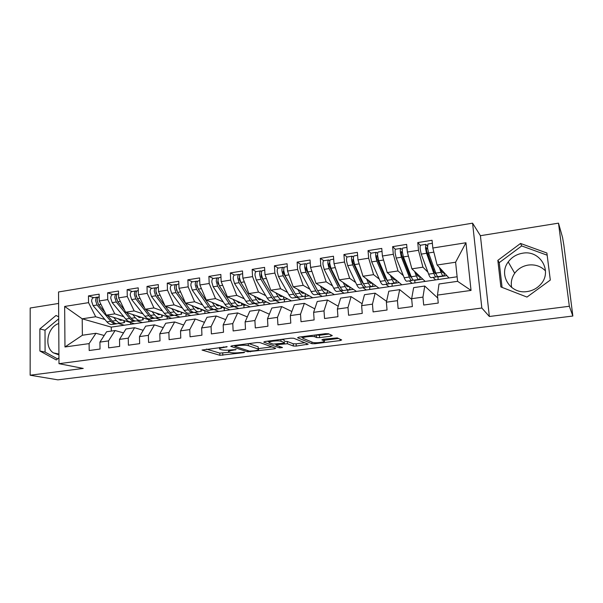 <?xml version="1.0" encoding="UTF-8"?>
<svg xmlns="http://www.w3.org/2000/svg" width="603" height="603" viewBox="0 0 603 603"><rect width="100%" height="100%" fill="white"/><g stroke="black" fill="none" stroke-linecap="round" stroke-linejoin="round"><path stroke-width="0.9" d="M227.173 346.717L202.035 350.049L219.907 355.288L243.853 352.665L244.63 352.288L239.843 352.612C235.803 353.049 232.683 353.011 230.489 352.506L228.816 351.979C227.798 351.376 229.042 350.825 232.532 350.313L236.097 349.567L231.205 349.898C227.082 350.343 223.886 350.305 221.603 349.77L219.846 349.22C218.776 348.594 220.02 348.021 223.562 347.494L227.173 346.717M522.582 253.215C516.56 254.247 511.774 257.149 508.231 261.928C498.116 274.855 510.394 294.475 527.203 291.55C532.426 290.774 536.821 288.483 540.378 284.661C553.072 271.795 540.243 249.657 522.582 253.215M545.504 270.913C540.876 266.202 535.155 264.25 528.326 265.056C522.605 266.006 518.075 268.742 514.713 273.265C511.676 277.674 510.658 282.415 511.668 287.488M58.936 354.873L53.388 352.876C43.748 346.77 47.403 327.014 58.732 323.532M330.806 336.188L332.298 335.547L328.477 333.753L325.432 333.685L298.96 337.115L297.581 337.748L311.947 343.695L314.834 343.74L340.198 340.552L341.675 339.949L337.296 337.899L323.283 339.27L321.851 339.881L324.12 340.876C326.901 341.954 315.03 343.461 312.61 342.346L303.203 338.404C300.106 337.288 312.346 335.667 314.97 336.858L316.613 337.574L319.582 337.627L330.806 336.188L330.708 334.801M58.604 303.445L30.188 308.012L30.15 375.217L57.896 379.845L572.85 316.025L563.858 245.119L562.554 237.424L558.491 223.155L480.41 235.698L472.579 223.17L481.835 308.02L489.357 316.5L569.338 306.271L572.85 316.025M30.15 375.217L83.244 368.425L58.988 363.684L481.835 308.02M259.983 342.61L256.923 342.557L231.967 345.79L230.776 346.348L247.622 351.798L274.501 348.813L275.722 348.255L259.983 342.61M264.973 341.517L290.669 338.193L293.721 338.245L308.231 344.162L296.269 346.077L293.382 346.032L287.42 343.748L277.365 344.599L276.084 345.172L282.498 347.532L279.588 347.893L263.73 342.127L264.973 341.517M438.162 279.528L437.906 276.95L446.868 275.639M414.962 282.905L414.721 280.35L422.816 279.166M392.191 286.221L391.973 283.689L399.224 282.626M369.843 289.47L369.639 286.96L376.084 286.018M347.908 292.666L347.712 290.171L353.381 289.342M326.366 295.802L326.193 293.329L331.107 292.613M305.216 298.877L305.05 296.427L309.249 295.817M284.443 301.899L284.292 299.472L287.789 298.96M264.039 304.869L263.903 302.465L266.722 302.05M243.989 307.794L243.868 305.404L246.039 305.08M224.293 310.658L224.18 308.291L225.726 308.065M204.93 313.477L204.832 311.125L205.766 310.99M185.905 316.243L186.161 313.861M167.197 318.972L167.121 316.763M148.805 321.648L148.753 319.711M472.579 223.17L58.536 291.965L58.988 363.684M64.657 306.445L88.543 302.653L95.704 316.756L82.189 318.806L64.657 306.445L64.973 346.974L89.101 343.612L89.199 350.516L100.03 349.047L99.917 342.105L108.495 340.914L108.623 347.878L119.658 346.378L119.515 339.376L128.251 338.162L128.409 345.187L139.655 343.657L139.474 336.602L148.368 335.358L148.572 342.444L160.021 340.891L159.803 333.768L168.878 332.502L169.111 339.655L180.779 338.064L180.523 330.881L189.772 329.592L190.043 336.806L201.937 335.185L201.643 327.942L211.065 326.63L211.382 333.904L223.509 332.253L223.17 324.942L232.773 323.607L233.135 330.949L245.496 329.261L245.119 321.889L254.911 320.525L255.31 327.926L267.928 326.215L267.498 318.768L277.486 317.374L277.93 324.851L290.797 323.102L290.329 315.588L300.52 314.171L301.01 321.716L314.133 319.929L313.613 312.346L324.015 310.899L324.55 318.512L337.944 316.696L337.379 309.038L347.984 307.56L348.579 315.248L362.245 313.387L361.627 305.661L372.458 304.153L373.099 311.909L387.051 310.017L386.38 302.209L397.437 300.671L398.131 308.51L412.384 306.573L411.653 298.696L422.944 297.121L423.698 305.035L438.245 303.053L437.461 295.101L439.007 283.99L457.594 281.322L455.604 262.222L437.122 265.026L448.994 277.953L111.261 327.112L82.189 318.806L82.385 335.238L95.96 333.286L104.213 335.479M93.864 297.694L88.453 295.9L88.543 302.653M88.453 295.9L99.141 294.174L99.246 300.95L107.741 299.608L114.766 313.869L123.751 316.681M112.882 294.641L107.613 292.802L107.741 299.608M107.613 292.802L118.497 291.038L118.64 297.874L127.286 296.503L134.183 310.929L142.941 313.831M132.245 291.528L127.127 289.644L127.286 296.503M127.127 289.644L138.215 287.842L138.388 294.739L147.2 293.344L153.946 307.929L162.486 310.929M151.964 288.362L147.004 286.425L147.2 293.344M147.004 286.425L158.295 284.593L158.506 291.55L167.476 290.126L174.086 304.877L182.385 307.982M172.043 285.136L167.25 283.146L167.476 290.126M167.25 283.146L178.752 281.284L179.001 288.294L188.144 286.84L194.596 301.771L202.646 304.982M192.5 281.85L187.88 279.807L188.144 286.84M187.88 279.807L199.601 277.908L199.887 284.978L209.203 283.5L215.49 298.606L223.283 301.93M213.341 278.503L208.894 276.4L209.203 283.5M208.894 276.4L220.841 274.463L221.173 281.601L230.67 280.094L236.783 295.38L244.313 298.824M234.582 275.089L230.323 272.933L230.67 280.094M230.323 272.933L242.496 270.958L242.866 278.156L252.551 276.619L258.491 292.093L265.735 295.666M279.769 302.585L275.526 300.49L271.267 301.116C269.948 301.349 268.599 300.347 267.212 298.108L256.275 280.011L255.009 275.33C254.941 273.219 255.295 271.991 256.056 271.636L252.16 269.398L252.551 276.619M252.16 269.398L264.574 267.385L264.988 274.644L274.862 273.084L280.614 288.739L287.571 292.455M278.292 268.064L274.425 265.787L274.862 273.084M274.425 265.787L287.088 263.737L287.548 271.064L297.611 269.466L303.173 285.325L309.829 289.191M300.784 264.453L297.136 262.117L297.611 269.466M297.136 262.117L310.048 260.021L310.553 267.415L320.819 265.787L326.178 281.835L332.517 285.875M323.886 260.737L320.299 258.363L320.819 265.787M320.299 258.363L333.467 256.23L334.024 263.692L344.501 262.026L349.642 278.277L355.657 282.506M347.147 257.021L343.921 254.534L344.501 262.026M343.921 254.534L357.368 252.363L357.963 259.893L368.659 258.19L373.581 274.651L379.264 279.099M371.041 253.215L368.034 250.629L368.659 258.19M368.034 250.629L381.752 248.413L382.408 256.011L393.314 254.278L398.01 270.951L403.339 275.646M395.432 249.341L392.643 246.65L393.314 254.278M392.643 246.65L406.641 244.381L407.349 252.054L418.49 250.283L422.937 267.174L427.911 272.172M420.336 245.406L417.758 242.579L418.49 250.283M417.758 242.579L432.057 240.265L432.818 248.014L465.946 242.753L471.041 290.42L437.461 295.101M437.755 298.025L424.746 286.041L413.65 287.631L411.653 298.696M422.944 297.121L424.746 286.041M457.119 276.769L448.994 277.953M432.818 248.014L437.122 265.026M455.604 262.222L465.946 242.753M411.713 299.337L399.683 289.644L388.814 291.204L386.38 302.209M397.437 300.671L399.683 289.644M433.09 277.372L435.607 279.898M422.937 267.174L411.902 268.848L425.19 281.413M407.349 252.054L411.902 268.848M386.576 301.342L375.126 293.171L364.476 294.701L361.627 305.661M372.458 304.153L375.126 293.171M409.271 280.87L412.068 283.327M398.01 270.951L387.201 272.586L401.847 284.812M382.408 256.011L387.201 272.586M362.132 303.716L351.067 296.623L340.627 298.123L337.379 309.038M347.984 307.56L351.067 296.623M385.912 284.299L388.973 286.689M373.581 274.651L362.991 276.257L378.948 288.144M357.963 259.893L362.991 276.257M338.215 306.234L327.482 300.015L317.253 301.485L313.613 312.346M324.015 310.899L327.482 300.015M362.991 287.661L366.307 289.983M349.642 278.277L339.263 279.852L356.471 291.415M334.024 263.692L339.263 279.852M314.789 308.842L304.364 303.339L294.332 304.779L290.329 315.588M300.52 314.171L304.364 303.339M340.507 290.955L344.072 293.224M326.178 281.835L316.002 283.38L334.416 294.626M310.553 267.415L316.002 283.38M291.844 311.51L281.691 306.595L271.863 308.005L267.498 318.768M277.486 317.374L281.691 306.595M318.444 294.196L322.243 296.397M303.173 285.325L293.194 286.832L312.761 297.776M287.548 271.064L293.194 286.832M269.353 314.201L259.463 309.791L249.815 311.178L245.119 321.889M254.911 320.525L259.463 309.791M296.789 297.377L300.807 299.518M280.614 288.739L270.822 290.224L291.505 300.874M264.988 274.644L270.822 290.224M247.298 316.914L237.657 312.919L228.198 314.284L223.17 324.942M232.773 323.607L237.657 312.919M258.491 292.093L248.888 293.548L270.634 303.912M242.866 278.156L248.888 293.548M225.68 319.62L216.266 315.995L206.98 317.329L201.643 327.942M211.065 326.63L216.266 315.995M254.647 303.55L259.102 305.593M236.783 295.38L227.369 296.804L250.132 306.897M221.173 281.601L227.369 296.804M204.47 322.319L195.274 319.01L186.161 320.321L180.523 330.881M189.772 329.592L195.274 319.01M234.115 306.543L238.811 308.548M215.49 298.606L206.249 300.008L229.992 309.829M199.887 284.978L206.249 300.008M183.666 325.002L174.674 321.972L165.727 323.261L159.803 333.768M168.878 332.502L174.674 321.972M213.959 309.49L218.874 311.45M194.596 301.771L185.52 303.143L210.206 312.708M179.001 288.294L185.52 303.143M163.247 327.663L154.451 324.881L145.67 326.14L139.474 336.602M148.368 335.358L154.451 324.881M194.211 312.407L199.284 314.299M174.086 304.877L165.177 306.226L190.767 315.535M158.506 291.55L165.177 306.226M143.205 330.293L134.597 327.731L125.974 328.967L119.515 339.376M128.251 338.162L134.597 327.731M174.832 315.271L180.033 317.103M153.946 307.929L145.21 309.256L171.667 318.316M138.388 294.739L145.21 309.256M123.532 332.901L115.105 330.534L106.633 331.748L99.917 342.105M108.495 340.914L115.105 330.534M155.732 318.067L161.114 319.854M134.183 310.929L125.597 312.226L152.891 321.052M118.64 297.874L125.597 312.226M130.715 324.278L130.678 322.59M89.101 343.612L95.96 333.286M64.973 346.974L82.385 335.238M136.971 320.826L142.519 322.56M114.766 313.869L106.339 315.143L134.431 323.736M99.246 300.95L106.339 315.143M569.338 306.271L558.491 223.155M58.695 316.831L56.034 315.459L39.866 328.929L39.904 351.006L56.29 359.953L58.951 357.775M480.41 235.698L489.357 316.5M497.837 260.36L500.874 286.93L526.984 297.068L550.313 280.056L546.891 253.011L520.525 243.454L497.837 260.36L499.246 262.644L502.08 287.397M111.261 327.112L111.336 331.077M95.704 316.756L104.892 319.484M118.535 323.532L124.233 325.221M471.041 290.42L457.594 281.322M58.702 318.829L45.014 330.203L45.082 352.099L57.571 358.906M45.082 352.099L39.904 351.006M45.014 330.203L39.866 328.929M547.17 255.197L521.701 245.934L499.246 262.644M521.701 245.934L520.525 243.454M206.392 349.099L219.809 353.102L229.668 352.25M258.272 348.624L271.93 346.898M235.622 345.934L234.831 346.348L249.461 351.119L254.436 350.773C258.039 350.253 259.328 349.687 258.295 349.069L248.376 345.692C246.16 345.127 242.919 345.082 238.652 345.542L235.622 345.934L235.592 345.323M258.22 347.63L258.137 349.009M248.858 343.604L258.016 346.763M304.741 342.738L296.126 343.831L296.269 346.077M284.51 341.381L287.284 341.456L293.239 343.778L296.126 343.831M276.038 344.396L275.563 344.215M269.405 341.939L267.408 341.2M281.013 341.283C278.367 340.122 266.368 341.637 269.451 342.73L273.182 344.109L283.282 343.25L284.593 342.655L281.013 341.283L280.908 339.451M281.842 339.331L284.435 340.341M315.806 334.936L319.417 335.276L329.065 334.032M324.082 340.288L338.502 338.456M300.942 336.858L303.023 337.74M93.533 297.746L93.299 297.784C92.229 298.168 91.679 299.352 91.641 301.319L93.081 305.631L106.935 321.874C108.698 323.886 110.492 324.746 112.309 324.444L115.897 323.917M117.005 323.721L116.206 323.871C114.389 324.173 112.61 323.314 110.854 321.293L97.068 305.005L95.628 300.686C95.666 298.711 96.209 297.535 97.271 297.151L98.191 297.226M104.877 312.211L98.591 304.764L97.151 300.445C97.189 298.47 97.731 297.287 98.786 296.902L99.028 296.864M117.125 318.444L121.15 320.306L122.439 320.072M120.042 320.306L122.175 319.989M124.15 322.515L124.58 322.515L124.165 322.597L123.826 320.495M113.703 317.397L116.289 320.487C118.03 322.515 119.801 323.374 121.595 323.08L124.165 322.597M121.293 323.125L117.691 323.653C115.882 323.954 114.103 323.095 112.346 321.075L107.696 315.557M116.598 299.118L116.424 298.07M112.588 294.686L112.362 294.724C111.321 295.108 110.794 296.292 110.771 298.274L112.196 302.631L125.733 319.085C127.452 321.128 129.2 322.002 130.964 321.708L134.627 321.165M135.758 320.962L134.921 321.128C133.165 321.414 131.431 320.54 129.72 318.497L116.251 301.99L114.826 297.633C114.849 295.643 115.377 294.452 116.409 294.076L117.344 294.174M124.527 310.017L117.796 301.749L116.379 297.385C116.402 295.395 116.929 294.204 117.954 293.827L118.18 293.789M136.037 315.603L139.964 317.517L141.238 317.284M140.981 317.201L138.894 317.51M142.888 319.763L142.557 317.713M132.713 314.525L135.253 317.675C136.956 319.726 138.675 320.608 140.416 320.321L142.903 319.846M140.122 320.359L136.436 320.902C134.688 321.195 132.954 320.314 131.243 318.271L126.585 312.542M136.286 296.427L135.969 294.543M131.989 291.573L131.771 291.603C130.768 291.988 130.256 293.179 130.248 295.176L131.65 299.57L144.863 316.251C146.544 318.316 148.24 319.206 149.951 318.919L153.69 318.369M154.843 318.165L153.976 318.331C152.28 318.61 150.592 317.721 148.918 315.648L135.781 298.922L134.379 294.52C134.394 292.515 134.891 291.324 135.886 290.94L136.843 291.068M144.554 307.862L137.356 298.681L135.961 294.272C135.969 292.259 136.474 291.068 137.461 290.691L137.688 290.654M155.28 312.708L159.117 314.683L160.375 314.449M160.127 314.367L158.076 314.668M161.958 316.967L161.619 314.879M152.062 311.6L154.556 314.811C156.215 316.892 157.88 317.789 159.569 317.51L161.966 317.042M159.282 317.547L155.514 318.105C153.825 318.384 152.144 317.495 150.471 315.422L145.805 309.46M156.305 293.525L155.906 291.121M151.745 288.392L151.534 288.43C150.569 288.807 150.079 290.005 150.079 292.025L151.466 296.465L164.333 313.364C165.976 315.452 167.619 316.364 169.27 316.085L173.091 315.527M174.275 315.309L173.37 315.482C171.734 315.761 170.099 314.849 168.471 312.746L155.672 295.802L154.293 291.355C154.293 289.327 154.767 288.128 155.732 287.759L156.705 287.902M164.966 305.766L157.277 295.553L155.906 291.098C155.898 289.071 156.373 287.872 157.33 287.495L157.549 287.465M185.264 313.537L181.345 312.286M174.878 309.754L178.601 311.796L179.852 311.563M179.611 311.48L177.606 311.774M181.36 314.125L181.021 311.992M171.765 308.623L174.207 311.902C175.82 314.005 177.44 314.924 179.061 314.645L181.375 314.201M178.782 314.691L174.938 315.256C173.302 315.527 171.674 314.615 170.046 312.512L165.373 306.301M179.257 311.532L175.089 310.017M176.694 290.563L176.212 287.714M171.87 285.166L171.667 285.196C170.732 285.566 170.272 286.772 170.287 288.807L171.651 293.292L184.164 310.424C185.754 312.542 187.345 313.47 188.935 313.198L192.847 312.625M194.045 312.399L193.111 312.588C191.535 312.851 189.953 311.924 188.377 309.799L175.933 292.621L174.576 288.121C174.561 286.086 175.013 284.88 175.94 284.51L176.943 284.691M198.636 311.774L194.709 312.354C193.133 312.618 191.558 311.683 189.983 309.558L177.576 292.365L176.219 287.865C176.204 285.822 176.656 284.616 177.568 284.247L177.779 284.217M205.404 311.042L201.093 309.678M194.829 306.754L198.447 308.864L199.676 308.63M199.45 308.54L197.483 308.834M201.116 311.223L200.776 309.053M191.822 305.585L194.211 308.932C195.779 311.065 197.347 312 198.9 311.736L201.131 311.299M198.5 308.683L195.447 307.5M197.49 287.601L196.638 285.445L196.91 284.292M192.372 281.872L192.169 281.903C191.279 282.272 190.85 283.478 190.872 285.528L192.214 290.066L204.357 307.424C205.902 309.573 207.432 310.522 208.962 310.259L212.957 309.678M214.186 309.445L213.213 309.641C211.698 309.897 210.176 308.947 208.646 306.791L196.578 289.38L195.244 284.835C195.214 282.777 195.643 281.571 196.525 281.202L197.558 281.42M218.851 308.811L214.834 309.399C213.326 309.656 211.811 308.706 210.281 306.55L198.244 289.123L196.91 284.571C196.887 282.513 197.309 281.3 198.191 280.938L198.387 280.9M224.768 308.201L221.211 307.063M215.143 303.686L218.648 305.872L219.861 305.638M219.65 305.548L217.728 305.834M221.226 308.276L220.879 306.06M212.256 302.487L214.593 305.909C216.108 308.073 217.615 309.022 219.108 308.774L221.241 308.344M218.082 305.781L216.371 305.073M218.731 284.676L217.645 282.114L217.992 280.862M213.258 278.511L213.063 278.541C212.211 278.91 211.811 280.124 211.849 282.196L213.161 286.779L224.919 304.379C226.411 306.558 227.889 307.515 229.351 307.266L233.436 306.671M234.688 306.43L233.678 306.633C232.23 306.882 230.768 305.917 229.291 303.731L217.615 286.078L216.304 281.488C216.258 279.408 216.658 278.194 217.502 277.832L218.557 278.096M239.444 305.789L235.336 306.392C233.896 306.641 232.434 305.668 230.957 303.482L219.311 285.814L218 281.217C217.962 279.136 218.361 277.923 219.198 277.561L219.386 277.531M244.464 305.314L241.697 304.447M235.841 300.565L239.225 302.819L240.416 302.593M240.22 302.502L238.343 302.781M241.826 305.261L241.351 303.007M233.067 299.329L235.343 302.834C236.813 305.02 238.26 306 239.685 305.751L241.72 305.337M218.376 283.614L217.932 283.41M240.507 281.955L239.044 278.714L239.489 277.418M234.537 275.096L234.356 275.126C233.549 275.481 233.173 276.702 233.225 278.797L234.514 283.425L245.866 301.274C247.313 303.475 248.722 304.462 250.117 304.221L254.293 303.611M255.574 303.362L254.526 303.573C253.147 303.814 251.745 302.827 250.32 300.611L239.052 282.717L237.763 278.073C237.71 275.978 238.079 274.757 238.878 274.395L239.971 274.712M260.413 302.714L256.207 303.324C254.843 303.565 253.441 302.578 252.016 300.362L240.785 282.445L239.497 277.795C239.444 275.699 239.813 274.478 240.612 274.116L240.785 274.094M264.506 302.374L262.576 301.839M256.916 297.377C258.024 299.111 259.117 299.895 260.179 299.721L261.355 299.487M261.174 299.405L259.343 299.668M262.637 302.209L262.207 299.895M254.262 296.111L256.494 299.699C257.903 301.915 259.29 302.91 260.639 302.676L262.576 302.276M239.956 280.516L239.459 280.274M272.865 296.148L261.303 276.89L261.107 274.041M276.852 300.234L275.759 300.46C274.455 300.686 273.121 299.676 271.742 297.43L260.903 279.287L259.644 274.591C259.569 272.481 259.916 271.252 260.669 270.898L261.8 271.275M281.774 299.578L277.478 300.204C276.182 300.437 274.847 299.42 273.476 297.173L262.667 279.008L261.408 274.305C261.34 272.194 261.679 270.966 262.433 270.611L262.599 270.589M278.39 294.121L278.39 294.121C279.468 295.915 280.516 296.729 281.533 296.555L282.679 296.329M282.521 296.246L280.734 296.495M283.832 299.096L283.44 296.721M275.873 292.817L278.036 296.503C279.393 298.756 280.712 299.766 281.993 299.548L283.817 299.163L283.47 296.736M261.981 277.418L261.453 277.146M284.179 299.013L284.91 299.382M295.055 293.42L283.538 273.378L283.109 271.719L283.734 270.513M278.345 268.056L278.187 268.086C277.463 268.433 277.146 269.669 277.229 271.795L278.465 276.528L288.958 294.882C290.292 297.151 291.573 298.176 292.817 297.957L297.189 297.317M298.53 297.038L297.392 297.287C296.171 297.498 294.897 296.472 293.578 294.196L283.176 275.79L281.948 271.041C281.857 268.915 282.174 267.672 282.882 267.325L284.058 267.777M303.543 296.382L299.141 297.03C297.927 297.241 296.653 296.209 295.342 293.932L284.978 275.503L283.749 270.755C283.659 268.621 283.975 267.385 284.684 267.039L284.842 267.016M300.271 290.797L300.302 290.85C301.334 292.666 302.329 293.495 303.286 293.337L304.409 293.111M304.266 293.028L302.533 293.269M297.89 289.463L299.993 293.246C301.289 295.53 302.54 296.563 303.746 296.352L305.465 295.983L305.08 293.48M284.458 274.327L283.892 274.011M305.156 296.05L305.683 296.337M317.555 290.48L306.211 269.797L305.789 268.124L306.083 266.812L306.52 267.008M300.897 264.431L300.739 264.461C300.068 264.8 299.781 266.044 299.879 268.184L301.085 272.978L311.125 291.596C312.399 293.895 313.613 294.942 314.774 294.731L319.243 294.076M320.623 293.789L319.439 294.053C318.294 294.256 317.095 293.201 315.836 290.895L305.894 272.224L304.688 267.423C304.59 265.275 304.869 264.031 305.533 263.692L306.754 264.235M325.726 293.126L321.226 293.789C320.08 293.993 318.889 292.937 317.63 290.623L307.734 271.938L306.528 267.129C306.43 264.981 306.708 263.737 307.364 263.398L307.515 263.368M322.575 287.397L322.635 287.518C323.623 289.357 324.557 290.209 325.447 290.058L326.555 289.824M326.427 289.749L324.746 289.983M320.329 286.026L322.364 289.922C323.607 292.244 324.791 293.299 325.914 293.103L327.512 292.749L327.12 290.171M307.432 271.275L306.784 270.875M326.419 292.99L326.834 293.239M314.766 285.219L314.359 284.45M340.424 287.397L338.758 285.106L329.328 266.149L328.921 264.453L329.178 263.134L329.773 263.458M343.145 290.473L341.909 290.752C340.846 290.947 339.715 289.87 338.517 287.525L329.065 268.584L327.889 263.73C327.776 261.566 328.024 260.315 328.635 259.976L323.743 260.76C323.118 261.099 322.869 262.35 322.982 264.513L324.158 269.353L333.715 288.242C334.929 290.578 336.075 291.648 337.16 291.453L341.728 290.782M328.635 259.976L329.909 260.632M348.33 289.809L343.725 290.488C342.67 290.676 341.547 289.606 340.356 287.254L330.941 268.29L329.766 263.436C329.645 261.265 329.894 260.014 330.504 259.674L330.64 259.652M345.308 283.915L345.406 284.119C346.333 285.988 347.215 286.855 348.044 286.711L349.122 286.478M349.016 286.41L347.396 286.629M343.205 282.506L345.18 286.538C346.356 288.897 347.471 289.975 348.511 289.787L349.989 289.448L349.589 286.794M330.957 268.327L330.143 267.777M337.529 282.641L337.989 283.561M338.946 284.428L338.162 283.915M336.127 279.815L333.512 273.476M363.692 284.179L361.838 281.661L352.913 262.418L352.74 259.38L353.494 259.87M347.343 256.968L347.207 256.991C346.635 257.323 346.416 258.581 346.552 260.76L347.697 265.659L356.757 284.827C357.903 287.194 358.973 288.287 359.968 288.106L364.649 287.412M366.104 287.088L364.815 287.39C363.835 287.571 362.78 286.478 361.649 284.096L352.702 264.875L351.557 259.968C351.421 257.783 351.639 256.524 352.197 256.192L353.539 256.991M371.38 286.425L366.669 287.118C365.697 287.299 364.649 286.199 363.519 283.825L354.609 264.574L353.471 259.659C353.335 257.473 353.546 256.215 354.104 255.883L354.232 255.868M368.486 280.35L368.614 280.651C369.496 282.551 370.317 283.433 371.079 283.304L372.126 283.071M372.036 283.003L370.483 283.206M366.534 278.895L368.441 283.093C369.556 285.475 370.589 286.583 371.538 286.402L372.895 286.086L372.488 283.335M356.313 269.737L353.984 264.732M362.629 281.895L361.604 281.149M387.375 280.832L385.377 278.149L376.973 258.619L376.777 255.551L377.704 256.26M371.267 253.124L371.147 253.147C370.626 253.471 370.446 254.737 370.596 256.938L371.712 261.89L380.244 281.337C381.322 283.742 382.317 284.865 383.229 284.691L388.015 283.99M389.485 283.644L388.166 283.968C387.277 284.134 386.304 283.011 385.242 280.599L376.815 261.091L375.707 256.124C375.556 253.916 375.729 252.657 376.242 252.333L377.659 253.313M394.882 282.98L390.058 283.689C389.176 283.855 388.204 282.732 387.149 280.32L378.767 260.782L377.659 255.815C377.508 253.607 377.682 252.34 378.187 252.016L378.3 252.001M392.116 276.687L392.289 277.116C393.118 279.038 393.872 279.943 394.558 279.822L395.583 279.588M395.515 279.528L394.023 279.724M390.322 275.194L392.169 279.573C393.209 281.993 394.166 283.124 395.025 282.958L396.254 282.656L395.824 279.792M386.809 279.536L385.543 278.518M411.427 277.327L411.48 277.32C410.854 277.388 410.153 276.468 409.384 274.561L401.53 254.737L401.304 251.647L402.427 252.642M395.689 249.205L395.576 249.22C395.116 249.544 394.965 250.81 395.131 253.034L396.216 258.046L404.206 277.787C405.216 280.229 406.128 281.367 406.942 281.209L411.849 280.493M413.176 279.988L411.985 280.47C411.186 280.629 410.296 279.483 409.301 277.033L401.425 257.225L400.354 252.205C400.181 249.974 400.317 248.707 400.769 248.391L402.284 249.627M418.844 279.46L413.907 280.184C413.123 280.342 412.233 279.197 411.246 276.747L403.415 256.916L402.344 251.881C402.171 249.657 402.307 248.383 402.759 248.067L402.857 248.052M416.213 272.918L416.439 273.506C417.208 275.465 417.902 276.385 418.512 276.28L419.507 276.038M419.462 275.993L418.037 276.174M411.412 277.146L411.02 277.207M414.585 271.38L416.364 275.986C417.336 278.443 418.211 279.596 418.979 279.445L420.072 279.159L419.628 276.151M411.216 277.176L410.198 276.257M435.728 273.732L435.803 273.717C435.245 273.815 434.605 272.88 433.874 270.905L426.592 250.78L426.336 247.66L427.685 249.054M420.608 245.202L420.51 245.217C420.103 245.527 419.997 246.808 420.185 249.047L421.226 254.119L428.65 274.161C429.585 276.641 430.414 277.802 431.13 277.659L436.157 276.92M437.273 276.061L437.356 276.611L436.27 276.905C435.577 277.048 434.763 275.88 433.843 273.393L426.547 253.283L425.507 248.195L425.808 244.366L427.444 245.934M443.295 275.873L438.238 276.619C437.544 276.762 436.745 275.586 435.833 273.099L428.575 252.966L427.542 247.878L427.926 244.027M437.356 276.611L437.786 276.536M440.785 269.013L441.072 269.827C441.78 271.817 442.406 272.76 442.941 272.662L443.906 272.413M439.331 267.43L441.057 272.322C441.954 274.817 442.738 275.993 443.409 275.857L444.358 275.594L443.891 272.413L442.527 272.548M435.984 273.506L435.366 273.596M223.532 346.883L223.562 347.494M235.298 349.476L235.321 349.959M232.502 349.732L232.532 350.313M243.831 352.205L243.853 352.665M222.711 353.132L222.809 355.318M219.809 353.102L219.907 355.288M226.381 346.619L226.404 347.124M274.44 347.795L274.501 348.813M250.494 351.21L250.524 351.828M247.554 350.494L247.622 351.798M248.27 343.68L248.376 345.692M238.622 344.931L238.652 345.542M306.814 343.582L306.889 344.743M293.239 343.778L293.382 346.032M287.284 341.456L287.42 343.748M284.42 343.009L284.465 343.695M277.327 344.004L277.365 344.599M279.498 346.431L279.588 347.893M319.417 335.276L319.582 337.627M316.424 335.215L316.59 337.567M314.909 335.049L315.037 336.881M323.999 339.172L324.12 340.876M340.1 339.21L340.198 340.552M314.766 342.692L314.834 343.74M311.834 342.022L311.947 343.695L311.841 342.022M112.346 321.075L116.289 320.487M98.591 304.764L100.965 304.387M106.935 321.874L110.854 321.293M93.081 305.631L97.068 305.005M131.243 318.271L135.253 317.675M117.796 301.749L120.329 301.349M125.733 319.085L129.72 318.497M112.196 302.631L116.251 301.99M150.471 315.422L154.556 314.811M137.356 298.681L140.039 298.259M144.863 316.251L148.918 315.648M131.65 299.57L135.781 298.922M170.046 312.512L174.207 311.902M157.277 295.553L160.127 295.101M164.333 313.364L168.471 312.746M151.466 296.465L155.672 295.802M189.983 309.558L194.211 308.932M177.576 292.365L180.583 291.89M184.164 310.424L188.377 309.799M171.651 293.292L175.933 292.621M210.281 306.55L214.593 305.909M198.244 289.123L201.432 288.618M204.357 307.424L208.646 306.791M192.214 290.066L196.578 289.38M230.957 303.482L235.343 302.834M219.311 285.814L222.673 285.287M224.919 304.379L229.291 303.731M213.161 286.779L217.615 286.078M252.016 300.362L256.494 299.699M240.785 282.445L244.328 281.887M245.866 301.274L250.32 300.611M234.514 283.425L239.052 282.717M273.476 297.173L278.036 296.503M262.667 279.008L266.405 278.42M267.212 298.108L271.742 297.43M256.275 280.011L260.903 279.287M295.342 293.932L299.993 293.246M284.978 275.503L288.912 274.885M288.958 294.882L293.578 294.196M278.465 276.528L283.176 275.79M317.63 290.623L322.364 289.922M307.734 271.938L311.872 271.282M311.125 291.596L315.836 290.895M301.085 272.978L305.894 272.224M340.356 287.254L345.18 286.538M330.941 268.29L335.291 267.611M333.715 288.242L338.517 287.525M324.158 269.353L329.065 268.584M336.497 280.561L336.994 280.485M363.519 283.825L368.441 283.093M354.609 264.574L359.184 263.858M354.142 264.853L354.7 264.762M361.107 280.086L361.747 279.996M356.757 284.827L361.649 284.096M347.697 265.659L352.702 264.875M359.697 277.048L360.338 276.95M354.888 266.081L355.28 266.021M387.149 280.32L392.169 279.573M378.767 260.782L383.568 260.029M378.043 261.099L378.85 260.971M384.691 276.551L385.483 276.43M380.244 281.337L385.242 280.599M371.712 261.89L376.815 261.091M383.365 273.468L384.156 273.347M378.594 262.38L379.393 262.252M411.246 276.747L416.364 275.986M403.415 256.916L408.457 256.124M402.533 257.255L403.49 257.104M408.744 272.94L409.686 272.805M404.206 277.787L409.301 277.033M396.216 258.046L401.425 257.225M407.5 269.812L408.45 269.669M403.045 258.551L404.002 258.408M427.444 246.295L427.406 245.903M437.311 276.626L437.213 275.986M435.833 273.099L441.057 272.322M428.575 252.966L433.859 252.137M427.519 253.335L428.65 253.162M433.286 269.262L434.386 269.096M428.65 274.161L433.843 273.393M421.226 254.119L426.547 253.283M432.132 266.081L433.24 265.915M427.994 254.654L429.125 254.481M514.713 273.265L508.231 261.928M58.928 354.051L53.388 352.876M219.763 347.373L219.809 348.391M228.725 350.132L228.778 351.202M234.74 345.429L234.771 346.137M258.174 346.831L258.295 349.069M276.023 344.17L276.068 344.908M269.345 340.951L269.405 341.984M316.447 335.223L316.613 337.574M314.849 335.057L314.97 336.858M93.299 297.784L97.271 297.151M98.786 296.902L99.186 296.842M124.278 320.63L124.58 322.515M112.362 294.724L116.409 294.076M117.954 293.827L118.557 293.729M142.956 317.841L143.265 319.771M131.771 291.603L135.886 290.94M137.461 290.691L138.283 290.556M161.966 314.992L162.282 316.982M151.534 288.43L155.732 287.759M157.33 287.495L158.378 287.329M181.315 312.098L181.639 314.14M171.667 285.196L175.94 284.51M177.568 284.247L178.85 284.043M201.01 309.143L201.342 311.254M192.169 281.903L196.525 281.202M198.191 280.938L199.714 280.689M221.06 306.136L221.407 308.314M213.063 278.541L217.502 277.832M219.198 277.561L220.969 277.274M241.479 303.068L241.833 305.314M234.356 275.126L238.878 274.395M240.612 274.116L242.647 273.792M262.282 299.932L262.644 302.261M256.056 271.636L260.669 270.898M262.433 270.611L264.74 270.242M278.187 268.086L282.882 267.325M284.684 267.039L287.269 266.624M300.739 264.461L305.533 263.692M307.364 263.398L310.244 262.931M330.504 259.674L333.685 259.169M347.207 256.991L352.197 256.192M354.104 255.883L357.602 255.325M371.147 253.147L376.242 252.333M378.187 252.016L382.008 251.406M395.576 249.22L400.769 248.391M402.759 248.067L406.919 247.403M420.51 245.217L425.808 244.366M427.836 244.042L432.359 243.311"/></g></svg>

